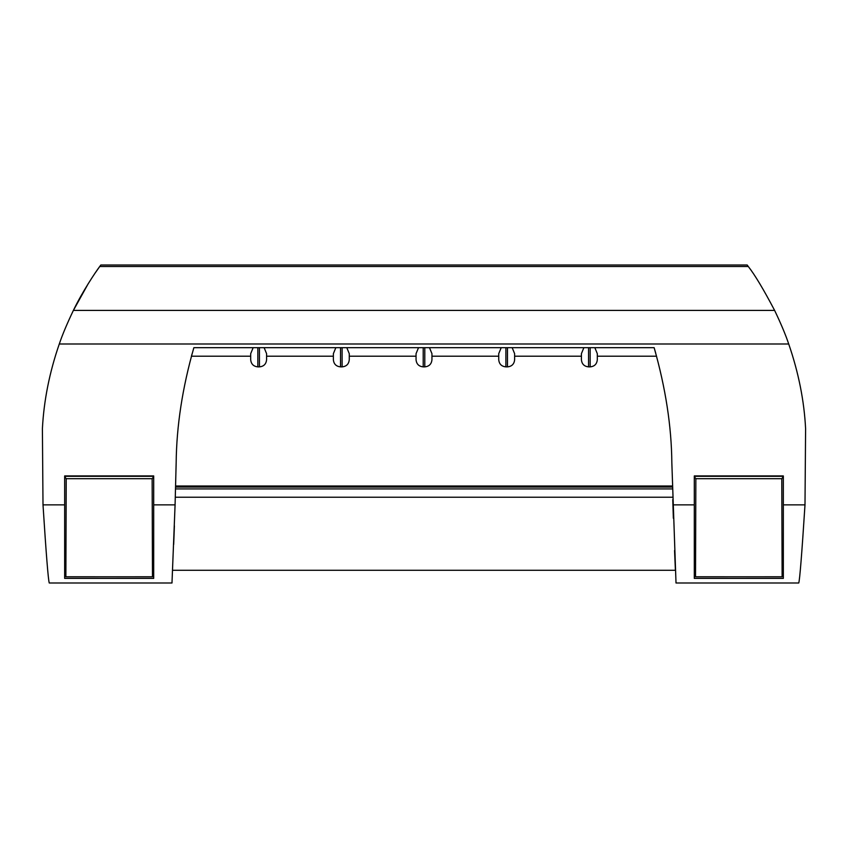 <?xml version="1.0" encoding="UTF-8"?>
<svg xmlns="http://www.w3.org/2000/svg" width="848" height="848" viewBox="0 0 848 848"><rect width="100%" height="100%" fill="white"/><g stroke="black" fill="none" stroke-linecap="round" stroke-linejoin="round"><path stroke-width="1.27" d="M783.34 575.58L781.782 576.767L749.727 576.81L695.858 576.767L694.3 575.58M727.913 576.81L695.519 576.81L695.858 478.707L694.3 476.555M749.727 576.81L782.121 576.81L781.782 478.707L695.858 478.707M783.34 476.555L781.782 478.707M153.7 575.58L152.142 576.767L120.087 576.81L66.218 576.767L64.66 575.58M98.273 576.81L65.879 576.81L66.218 478.707L64.66 476.555M120.087 576.81L152.481 576.81L152.142 478.707L66.218 478.707M153.7 476.555L152.142 478.707M588.565 347.68L588.565 366.866C584.219 366.442 581.834 364.057 581.41 359.7L581.41 353.68L583.88 347.68M512.16 347.68L514.63 353.68L514.63 359.7L514.63 353.68M505.885 347.68L505.885 366.866C501.539 366.442 499.154 364.057 498.73 359.7L498.73 353.68L501.2 347.68M429.48 347.68L431.95 353.68L431.95 359.7L431.95 353.68M257.845 347.68L257.845 366.866C253.499 366.442 251.114 364.057 250.69 359.7L250.69 353.68L253.16 347.68M192.072 353.902L191.436 356.213L250.69 356.213M264.12 347.68L266.59 353.68L266.59 359.7L266.59 353.68M340.525 347.68L340.525 366.866C336.179 366.442 333.794 364.057 333.37 359.7L333.37 353.68L335.84 347.68M346.8 347.68L349.27 353.68L349.27 359.7L349.27 353.68M418.52 347.68L416.05 353.68L416.05 356.213L349.27 356.213M153.7 504.857L153.7 578.378L64.66 578.378L64.66 475.929L153.7 475.929L153.7 504.857L175.08 504.857L176.161 462.817C176.543 425.95 182.447 387.578 193.863 347.68L654.137 347.68C665.616 388.034 671.521 426.406 671.839 462.817L676.015 583L798.742 583C799.749 580.096 801.826 554.051 804.996 504.857L805.6 428.706C804.19 400.828 798.562 372.59 788.714 343.991C785.64 334.833 780.944 323.65 774.627 310.421C763.476 289.232 754.699 274.593 748.286 266.505L747.194 265L748.286 266.505L99.714 266.505C95.623 271.911 82.288 291.829 73.373 310.421L774.627 310.421M172.589 570.28L675.411 570.28L674.552 550.511M73.373 310.421C67.066 323.639 62.37 334.822 59.286 343.991C49.481 372.346 43.852 400.585 42.4 428.706L43.004 504.857C46.152 553.871 48.241 579.926 49.258 583L171.985 583L175.08 504.857M672.92 504.857L694.3 504.857L694.3 578.378L783.34 578.378L783.34 504.857L804.996 504.857M694.3 504.857L694.3 475.929L783.34 475.929L783.34 504.857M655.716 353.15L654.455 348.761M59.286 343.991L788.714 343.991M43.004 504.857L64.66 504.857M672.761 499.589L673.344 518.223M173.692 544.427L174.391 525.845M594.84 347.68L597.31 353.68L597.31 359.7L597.31 353.68M73.278 310.612L88.319 283.518M95.167 273.003L100.806 265L747.194 265M175.621 486.01L672.379 486.01M175.536 488.925L672.464 488.925M175.313 497.225L672.687 497.225M416.05 353.68L416.05 359.7C416.474 364.057 418.859 366.442 423.205 366.866L424.795 366.866C429.141 366.442 431.526 364.057 431.95 359.7M333.37 359.7L333.37 356.213L266.59 356.213M498.73 359.7L498.73 356.213L431.95 356.213M783.34 476.311L694.3 476.311L783.34 476.311M153.7 476.311L64.66 476.311L153.7 476.311M175.589 487.059L672.411 487.059M423.205 347.68L423.205 366.866M424.795 347.68L424.795 366.866M342.115 347.68L342.115 366.866C346.461 366.442 348.846 364.057 349.27 359.7M259.435 347.68L259.435 366.866C263.781 366.442 266.166 364.057 266.59 359.7M507.475 347.68L507.475 366.866C511.821 366.442 514.206 364.057 514.63 359.7M590.155 347.68L590.155 366.866C594.501 366.442 596.886 364.057 597.31 359.7M514.63 356.213L581.41 356.213M597.31 356.213L656.564 356.213M340.525 366.866L342.115 366.866M257.845 366.866L259.435 366.866M505.885 366.866L507.475 366.866M588.565 366.866L590.155 366.866"/></g></svg>
